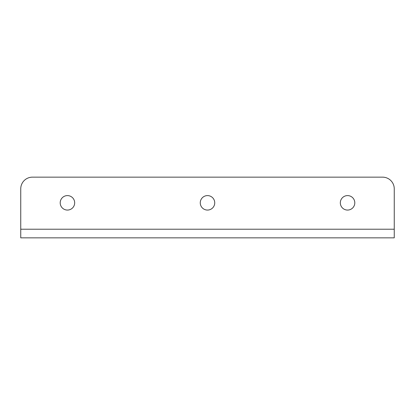 <?xml version="1.0" encoding="UTF-8"?>
<svg xmlns="http://www.w3.org/2000/svg" width="415" height="415" viewBox="0 0 415 415"><rect width="100%" height="100%" fill="white"/><g stroke="black" fill="none" stroke-linecap="round" stroke-linejoin="round"><path stroke-width="0.62" d="M74.674 202.831A7.237 7.237 0 0 1 67.438 210.068A7.237 7.237 0 0 1 60.201 202.831A7.237 7.237 0 0 1 67.438 195.595A7.237 7.237 0 0 1 74.674 202.831M354.799 202.831A7.237 7.237 0 0 1 347.563 210.068A7.237 7.237 0 0 1 340.326 202.831A7.237 7.237 0 0 1 347.563 195.595A7.237 7.237 0 0 1 354.799 202.831M214.737 202.831A7.237 7.237 0 0 1 207.5 210.068A7.237 7.237 0 0 1 200.263 202.831A7.237 7.237 0 0 1 207.5 195.595A7.237 7.237 0 0 1 214.737 202.831M394.25 229.21L394.25 237.847L20.75 237.847L20.75 188.825A11.672 11.672 0 0 1 32.422 177.153L382.578 177.153A11.672 11.672 0 0 1 394.25 188.825L394.25 229.21L20.75 229.21"/></g></svg>
